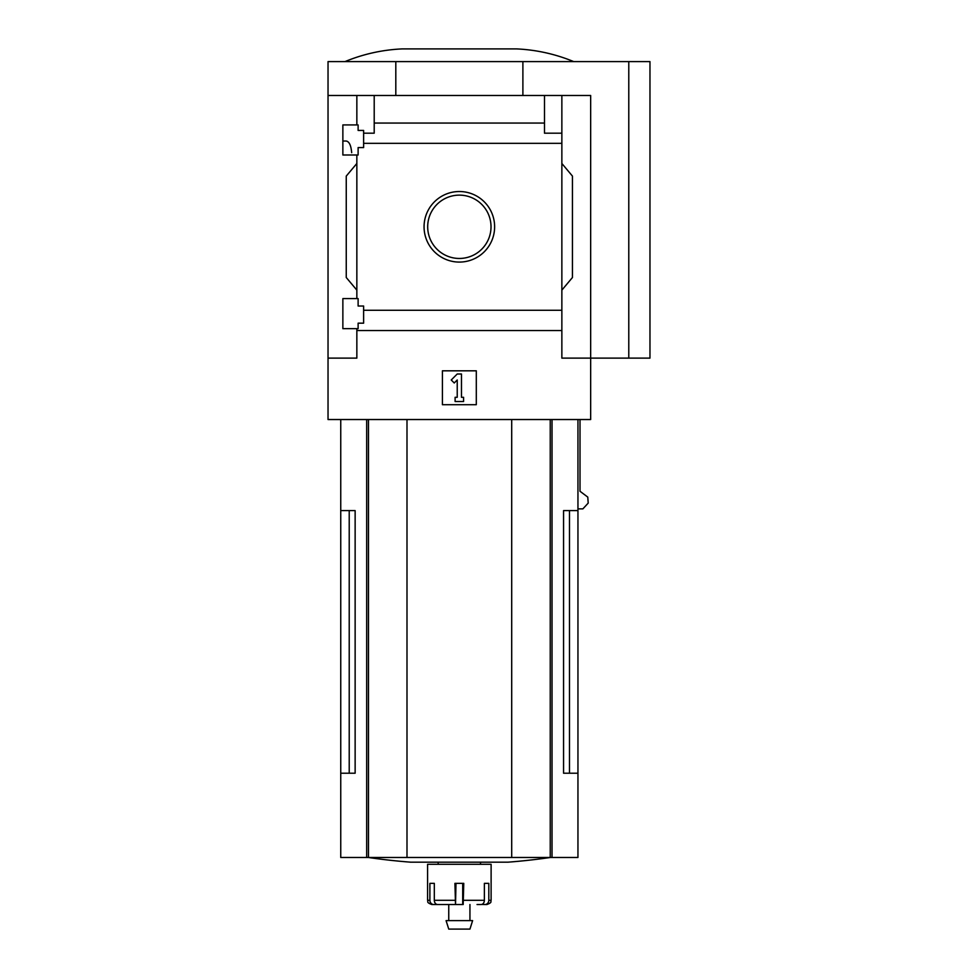 <?xml version="1.0" encoding="UTF-8"?>
<svg xmlns="http://www.w3.org/2000/svg" width="978" height="978" viewBox="0 0 978 978"><rect width="100%" height="100%" fill="white"/><g stroke="black" fill="none" stroke-linecap="round" stroke-linejoin="round"><path stroke-width="1.47" d="M351.677 152.678C351.041 145.38 349.195 141.492 346.151 141.028L342.862 141.028M342.862 328.669L342.862 298.596L358.119 298.596L358.119 306.016L363.62 306.016L363.62 323.168L358.119 323.168L358.119 328.669L342.862 328.669M342.862 155.001L342.862 124.927L358.119 124.927L358.119 130.441L363.62 130.441L363.62 147.592L358.119 147.592L358.119 155.001L342.862 155.001M356.848 155.001L356.848 298.596M356.848 124.927L356.848 95.489L328.033 95.489L328.033 61.602L649.967 61.602L649.967 358.119L628.781 358.119L628.781 61.602M424.061 226.798A35.294 35.294 0 0 1 476.995 196.248A35.294 35.294 0 0 1 476.995 257.361A35.294 35.294 0 0 1 424.061 226.798M356.848 328.669L356.848 358.119L328.033 358.119L328.033 419.538L590.663 419.538L590.663 358.119L561.861 358.119L561.861 310.283L363.62 310.283M561.861 310.283L561.861 143.326L363.62 143.326M328.033 358.119L328.033 95.489M561.861 143.326L561.861 133.191L544.489 133.191L544.489 123.057L374.207 123.057L374.207 133.191L363.62 133.191M544.489 123.057L544.489 95.489L356.848 95.489M561.861 330.54L356.848 330.54M349.219 510.602L349.219 773.219L355.136 773.219L355.136 510.602L340.747 510.602L340.747 857.474L577.949 857.474L577.949 773.219L563.56 773.219L569.477 773.219L569.477 510.602M355.136 773.219L340.747 773.219M577.949 419.538L577.949 510.602L563.56 510.602L563.56 773.219M577.949 510.602L577.949 773.219M580.015 419.538L580.015 491.274L587.778 497.105L588.206 503.095L582.888 508.866L577.949 508.866M628.781 358.119L590.663 358.119L590.663 95.489L544.489 95.489M374.207 95.489L374.207 123.057M561.861 95.489L561.861 133.191M356.848 290.124L346.249 277.507L346.249 176.101L356.848 163.473M561.861 163.473L572.448 176.101L572.448 277.507L561.861 290.124M442.411 404.709L442.411 370.821L476.298 370.821L476.298 404.709L442.411 404.709M395.809 95.489L395.809 61.602M522.888 95.489L522.888 61.602M427.692 226.798A31.663 31.663 0 0 1 475.186 199.378A31.663 31.663 0 0 1 475.186 254.219A31.663 31.663 0 0 1 427.692 226.798M451.237 379.99L457.227 373.999L461.469 373.999L461.469 397.3L463.584 397.3L463.584 401.53L455.112 401.53L455.112 397.3L457.227 397.3L457.227 379.99L454.232 382.985L451.237 379.99M573.719 61.602C555.394 54.047 536.335 49.817 516.531 48.9L402.166 48.9C382.361 49.817 363.303 54.047 344.977 61.602M406.995 419.538L406.995 857.474M511.702 419.538L511.702 857.474M550.455 857.474A635.37 635.37 0 0 1 507.985 862.18L410.723 862.18A635.37 635.37 0 0 1 368.241 857.474M477.044 904.528L481.042 904.528A4.23 3.337 90 0 0 484.379 900.298L484.379 883.354L488.804 883.354L488.804 900.298L491.115 900.298L491.115 864.295L427.582 864.295L427.582 900.298C428.535 901.594 425.723 902.254 431.811 904.528L433.816 904.528A4.23 3.924 90 0 1 429.892 900.298L427.582 900.298M463.181 904.528L463.768 883.354L454.929 883.354L455.516 904.528L437.655 904.528A4.23 3.337 -90 0 1 434.318 900.298L434.318 883.354L429.892 883.354L429.892 900.298M491.115 900.298C490.161 901.594 492.973 902.254 486.885 904.528L484.88 904.528A4.23 3.924 -90 0 0 488.804 900.298M462.704 883.354L462.704 904.528L448.755 904.528L448.755 920.628M481.702 904.454L484.88 904.528M455.992 883.354L455.516 904.528M440.344 904.528L433.816 904.528M472.618 920.628L446.078 920.628L448.755 929.1L469.941 929.1L472.618 920.628M552.02 419.538L552.02 857.474M366.677 419.538L366.677 857.474M368.474 419.538L368.474 857.474M550.235 419.538L550.235 857.474M454.929 900.298L434.318 900.298M484.379 900.298L463.768 900.298M340.747 419.538L340.747 510.602M438.168 862.18L438.168 864.295M480.528 862.18L480.528 864.295M469.941 904.528L469.941 920.628"/></g></svg>
